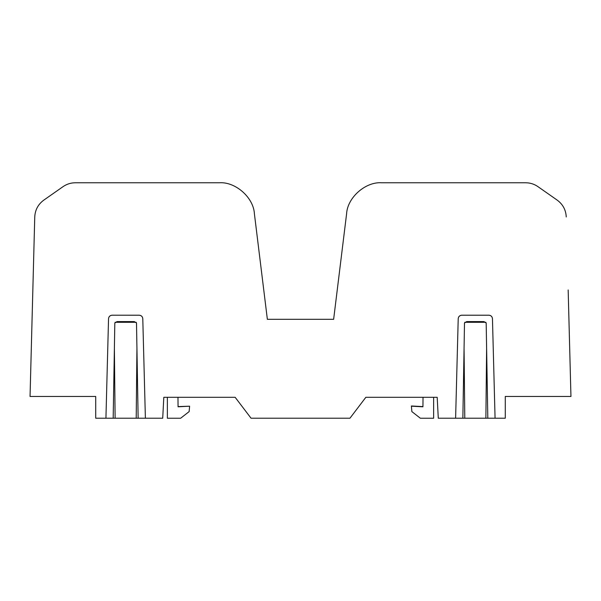 <?xml version="1.0" encoding="UTF-8"?>
<svg xmlns="http://www.w3.org/2000/svg" width="601" height="601" viewBox="0 0 601 601"><rect width="100%" height="100%" fill="white"/><g stroke="black" fill="none" stroke-linecap="round" stroke-linejoin="round"><path stroke-width="0.9" d="M568.163 289.967L570.95 396.465L505.276 396.465L505.276 418.221L495.066 418.221L492.459 318.65C492.204 316.554 491.032 315.405 488.929 315.209L461.748 315.209C459.645 315.405 458.465 316.554 458.217 318.65L455.611 418.221L438.287 418.221L437.19 397.306L365.844 397.306L349.947 418.221L251.053 418.221L235.156 397.306L177.979 397.306L178.061 406.802L189.615 406.193L189.142 411.595L180.653 418.228L167.371 418.228L167.371 397.306L163.81 397.306L235.156 397.306L241.872 406.141M486.615 348.129L485.886 418.221L487.817 418.221L462.86 418.221L464.498 322.992L466.707 321.588L483.97 321.588L486.179 322.992L487.817 418.221L495.066 418.221L492.459 318.665C492.196 316.584 491.017 315.435 488.929 315.224L461.748 315.224C459.66 315.435 458.48 316.584 458.217 318.665L455.611 418.221L462.86 418.221M566.247 216.946C565.879 209.922 562.874 204.325 557.217 200.141L537.887 186.603C534.229 184.086 530.18 182.809 525.732 182.772L381.658 182.772C365.491 181.592 347.401 197.601 346.597 213.791L333.638 319.319L267.362 319.319L254.403 213.791C253.599 197.601 235.509 181.592 219.342 182.772L75.268 182.772C70.82 182.809 66.771 184.086 63.113 186.603L43.783 200.141C38.126 204.325 35.121 209.922 34.753 216.946L30.05 396.465L32.266 311.694L30.05 396.465L95.724 396.465L95.724 418.221L113.183 418.221L114.821 322.992L117.03 321.588L134.293 321.588L136.502 322.992L138.14 418.221L113.183 418.221M108.541 318.65L105.934 418.221L108.541 318.665C108.804 316.584 109.983 315.435 112.071 315.224C109.968 315.405 108.796 316.554 108.541 318.65L108.541 318.665M139.252 315.209L112.071 315.209L139.252 315.224C141.355 315.405 142.527 316.554 142.783 318.65L142.783 318.665C142.52 316.584 141.34 315.435 139.252 315.224M167.371 397.306L163.81 397.306L162.713 418.221L145.389 418.221L142.783 318.65M32.837 289.967L34.753 216.946M464.791 418.221L464.062 348.129M115.114 418.221L114.385 348.129M136.938 348.129L136.209 418.221L145.389 418.221L142.783 318.665M381.658 182.772L525.732 182.772C530.18 182.809 534.229 184.086 537.887 186.603L557.217 200.141M337.244 289.967L346.597 213.791M254.403 213.791L263.756 289.967M75.268 182.772L219.342 182.772M43.783 200.141L63.113 186.603M337.176 290.516L333.638 319.319L267.362 319.319L263.824 290.516M464.806 322.286L485.871 322.286M115.129 322.286L136.202 322.286M423.021 397.306L422.939 406.802L423.021 397.306L365.844 397.306L359.128 406.141M177.979 397.306L178.061 406.802M178.061 406.592L189.615 406.193M422.939 406.592L411.385 405.983L411.858 411.595L420.347 418.228L433.629 418.228L433.629 397.306L437.19 397.306L433.629 397.306M422.939 406.802L411.385 406.193M570.95 396.465L568.734 311.694L570.95 396.465M333.638 319.319L267.362 319.319L333.638 319.319M487.817 418.221L485.886 418.221M138.14 418.221L136.209 418.221"/></g></svg>
